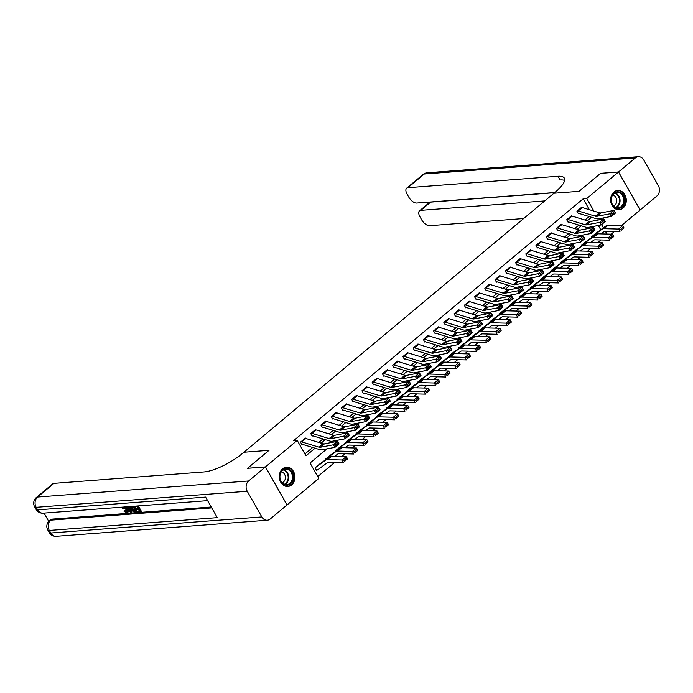 <?xml version="1.0" encoding="UTF-8"?>
<svg xmlns="http://www.w3.org/2000/svg" width="693" height="693" viewBox="0 0 693 693"><rect width="100%" height="100%" fill="white"/><g stroke="black" fill="none" stroke-linecap="round" stroke-linejoin="round"><path stroke-width="1.04" d="M282.571 468.849A9.641 7.831 -94.4 0 1 286.391 467.247A9.641 7.831 -94.4 0 1 294.473 473.787A9.641 7.831 -94.4 0 1 291.675 484.875A9.641 7.831 -94.4 0 1 287.855 486.469A9.641 7.831 -94.4 0 1 279.773 479.928A9.641 7.831 -94.4 0 1 282.571 468.849M613.903 192.056A9.641 7.831 -94.4 0 1 617.723 190.462A9.641 7.831 -94.4 0 1 625.805 197.003A9.641 7.831 -94.4 0 1 623.007 208.082A9.641 7.831 -94.4 0 1 619.187 209.684A9.641 7.831 -94.4 0 1 611.105 203.144A9.641 7.831 -94.4 0 1 613.903 192.056M600.623 173.363L579.062 191.329L600.562 173.363L618.511 171.994L640.107 210.014L621.448 225.597M614.405 231.479L611.209 234.156M317.758 476.567L334.788 462.344M341.831 456.462L345.027 453.785M352.07 447.903L355.266 445.235M362.309 439.353L365.506 436.685M372.548 430.803L375.745 428.127M382.787 422.245L385.984 419.577M393.026 413.695L396.223 411.018M403.265 405.136L406.462 402.468M413.504 396.587L416.701 393.919M423.744 388.028L426.94 385.36M433.983 379.478L437.179 376.81M444.222 370.928L447.418 368.252M454.461 362.37L457.657 359.702M464.7 353.82L467.896 351.152M474.939 345.261L478.135 342.593M485.178 336.711L488.374 334.043M495.417 328.161L498.613 325.485M505.656 319.603L508.853 316.935M515.895 311.053L519.092 308.385M526.134 302.494L529.331 299.826M536.373 293.945L539.57 291.277M546.612 285.395L549.809 282.718M556.851 276.836L560.048 274.168M567.091 268.286L570.287 265.61M577.33 259.728L580.526 257.06M587.569 251.178L590.765 248.51M597.808 242.628L601.004 239.951M326.992 448.856L310.057 463.011L318.806 478.421L287.067 504.937L265.471 466.917L297.21 440.401L305.968 455.812L315.081 448.198M603.153 233.948L602.477 232.753M600.77 229.747L598.345 225.485M596.491 232.857L591.536 236.876L591.805 237.37M586.252 241.415L581.297 245.435L581.574 245.92M576.013 249.965L571.058 253.984L571.335 254.47M565.783 258.515L560.819 262.543L561.096 263.028M555.543 267.074L550.58 271.093L550.857 271.578M545.304 275.623L540.341 279.643L540.618 280.137M535.065 284.182L530.102 288.201L530.379 288.686M524.826 292.732L519.863 296.751L520.14 297.236M514.587 301.282L509.624 305.31L509.901 305.795M504.348 309.84L499.384 313.86L499.662 314.345M494.109 318.39L489.145 322.418L489.423 322.903M483.87 326.949L478.906 330.968L479.184 331.453M473.631 335.499L468.667 339.518L468.944 340.003M463.392 344.049L458.428 348.077L458.705 348.562M453.153 352.607L448.189 356.626L448.466 357.112M442.914 361.157L437.95 365.185L438.227 365.67M432.675 369.716L427.711 373.735L427.988 374.22M422.435 378.265L417.472 382.285L417.749 382.77M412.196 386.815L407.233 390.843L407.51 391.328M401.957 395.374L396.994 399.393L397.271 399.878M391.718 403.924L386.755 407.952L387.032 408.437M381.479 412.482L376.516 416.502L376.793 416.987M371.24 421.032L366.276 425.052L366.554 425.537M361.001 429.582L356.037 433.61L356.315 434.095M350.762 438.141L345.798 442.16L346.076 442.645M340.523 446.69L335.559 450.719L335.836 451.204M330.284 455.249L325.32 459.268L325.597 459.754M320.045 463.799L315.081 467.818L316.545 470.391L316.952 470.045A4.323 2.183 -129.9 0 0 317.628 469.819L327.633 462.526A6.176 3.11 50.1 0 1 328.854 462.188L343.503 462.569L342.169 459.996L327.529 459.615A9.269 4.669 -129.9 0 0 325.693 460.126L315.687 467.411A1.239 0.624 50.1 0 1 315.497 467.48L319.586 464.059A1.239 0.624 50.1 0 0 319.785 463.989L329.79 456.704A9.269 4.669 -129.9 0 1 331.626 456.193L346.266 456.574L347.037 457.882L344.17 460.282L344.698 461.304L347.565 458.913L347.037 457.882M589.379 209.702L583.177 198.787L293.624 440.679L297.21 440.401M304.92 453.967L312.69 447.47M318.745 442.42L322.929 438.92M328.984 433.861L333.168 430.362M339.224 425.311L343.407 421.812M349.463 416.753L353.647 413.262M359.702 408.203L363.886 404.703M369.941 399.653L374.125 396.153M380.18 391.095L384.364 387.595M390.419 382.545L394.603 379.045M400.658 373.986L404.842 370.495M410.897 365.436L415.081 361.937M421.136 356.886L425.32 353.387M431.367 348.328L435.559 344.828M441.606 339.778L445.798 336.278M451.845 331.219L456.037 327.728M462.084 322.669L466.276 319.17M472.323 314.12L476.515 310.62M482.562 305.561L486.755 302.061M492.801 297.011L496.994 293.511M503.04 288.453L507.233 284.962M513.279 279.903L517.472 276.403M523.518 271.353L527.711 267.853M533.757 262.794L537.95 259.295M543.996 254.244L548.189 250.745M554.235 245.686L558.428 242.195M564.474 237.136L568.667 233.636M574.714 228.586L578.906 225.086M584.953 220.028L589.145 216.528M582.077 207.484L581.851 207.086L576.94 211.192L578.404 213.765L578.811 213.418L578.231 213.461M571.838 216.034L571.612 215.644L566.701 219.75L568.165 222.314L568.572 221.977L567.991 222.02M561.599 224.593L561.382 224.194L556.462 228.3L557.926 230.873L558.333 230.526L557.752 230.57M551.359 233.143L551.143 232.744L546.223 236.85L547.687 239.423L548.094 239.076L547.513 239.128M541.12 241.692L540.904 241.303L535.984 245.409L537.447 247.973L537.855 247.635L537.274 247.678M530.881 250.251L530.665 249.852L525.744 253.959L527.208 256.531L527.616 256.185L527.035 256.228M520.651 258.801L520.426 258.411L515.505 262.517L516.969 265.081L517.376 264.743L516.796 264.787M510.412 267.359L510.187 266.961L505.266 271.067L506.73 273.64L507.137 273.293L506.557 273.337M500.173 275.909L499.948 275.511L495.027 279.617L496.491 282.19L496.898 281.843L496.318 281.895M489.934 284.459L489.708 284.069L484.788 288.175L486.252 290.739L486.659 290.402L486.079 290.445M479.695 293.018L479.469 292.619L474.549 296.725L476.013 299.298L476.42 298.952L475.84 298.995M469.456 301.568L469.23 301.178L464.31 305.284L465.774 307.848L466.181 307.51L465.601 307.553M459.216 310.126L458.991 309.728L454.071 313.834L455.535 316.406L455.942 316.06L455.362 316.103M448.977 318.676L448.752 318.278L443.832 322.384L445.296 324.956L445.703 324.61L445.123 324.662M438.738 327.226L438.513 326.836L433.593 330.942L435.057 333.506L435.464 333.168L434.883 333.212M428.499 335.784L428.274 335.386L423.354 339.492L424.818 342.065L425.225 341.718L424.644 341.762M418.26 344.334L418.035 343.945L413.115 348.051L414.579 350.615L414.986 350.277L414.405 350.32M408.021 352.893L407.796 352.494L402.884 356.6L404.34 359.173L404.747 358.827L404.166 358.87M397.782 361.443L397.557 361.053L392.645 365.15L394.1 367.723L394.508 367.385L393.927 367.429M387.543 370.001L387.318 369.603L382.406 373.709L383.861 376.273L384.269 375.935L383.688 375.978M377.304 378.551L377.079 378.153L372.167 382.259L373.622 384.832L374.029 384.485L373.449 384.528M367.065 387.101L366.84 386.711L361.928 390.817L363.383 393.381L363.79 393.044L363.219 393.087M356.826 395.66L356.6 395.261L351.689 399.367L353.144 401.94L353.551 401.594L352.98 401.637M346.587 404.21L346.361 403.82L341.45 407.926L342.905 410.49L343.312 410.152L342.74 410.195M336.348 412.768L336.122 412.37L331.211 416.476L332.666 419.04L333.073 418.702L332.501 418.745M326.108 421.318L325.883 420.92L320.972 425.026L322.427 427.598L322.834 427.252L322.262 427.295M315.869 429.868L315.644 429.478L310.733 433.584L312.188 436.148L312.595 435.81L312.023 435.854M305.63 438.426L305.405 438.028L300.493 442.134L301.949 444.707L302.356 444.36L301.784 444.404M265.471 466.917L247.522 468.286L269.031 450.32L243.901 452.234L555.414 192.004A30.89 9.035 -29.6 0 0 564.327 178.11A30.89 9.035 -29.6 0 0 557.943 176.265L407.917 187.69A7.415 3.734 -129.9 0 0 406.661 188.167A7.415 3.734 -129.9 0 0 407.112 194.179L408.835 197.21A7.415 3.734 -129.9 0 0 416.64 203.049L554.781 192.533M583.177 198.787L586.772 198.51L618.511 171.994M579.062 191.329L553.932 193.234L579.062 191.329M593.91 211.088L586.772 198.51M321.136 443.148L325.32 439.648M331.375 434.589L335.559 431.098M341.606 426.039L345.798 422.539M351.845 417.489L356.037 413.99M362.084 408.931L366.276 405.431M372.323 400.381L376.516 396.881M382.562 391.822L386.755 388.331M392.801 383.272L396.994 379.773M403.04 374.722L407.233 371.223M413.279 366.164L417.472 362.664M423.518 357.614L427.711 354.114M433.757 349.055L437.95 345.564M443.996 340.506L448.189 337.006M454.236 331.956L458.428 328.456M464.475 323.397L468.667 319.897M474.714 314.847L478.906 311.348M484.953 306.289L489.145 302.798M495.192 297.739L499.384 294.239M505.431 289.189L509.624 285.689M515.67 280.63L519.863 277.131M525.909 272.08L530.093 268.581M536.148 263.522L540.332 260.031M546.387 254.972L550.571 251.472M556.626 246.422L560.81 242.922M566.865 237.864L571.049 234.364M577.104 229.314L581.288 225.814M587.343 220.755L591.527 217.264M593.208 226.464L591.493 227.902M582.969 235.022L581.254 236.452M572.73 243.572L571.015 245.001M562.491 252.131L560.776 253.56M552.252 260.681L550.537 262.11M542.013 269.231L540.297 270.668M531.774 277.789L530.058 279.218M521.534 286.339L519.819 287.777M511.295 294.897L509.58 296.327M501.056 303.447L499.341 304.877M490.817 311.997L489.102 313.435M480.578 320.556L478.863 321.985M470.339 329.106L468.624 330.544M460.1 337.664L458.385 339.094M449.861 346.214L448.146 347.643M439.622 354.764L437.907 356.202M429.383 363.323L427.668 364.752M419.144 371.872L417.429 373.31M408.905 380.431L407.189 381.86M398.666 388.981L396.95 390.41M388.426 397.539L386.711 398.969M378.187 406.089L376.472 407.519M367.948 414.639L366.233 416.077M357.709 423.198L355.994 424.627M347.47 431.748L345.755 433.177M337.231 440.306L335.516 441.736M606.955 234.043L605.361 231.245M603.412 227.815L601.593 224.61M582.319 207.545L578.222 210.967A4.323 2.183 50.1 0 0 577.347 210.854L581.444 207.432A4.323 2.183 50.1 0 1 582.319 207.545L599.428 212.768A6.176 3.11 -129.9 0 0 600.926 212.898L613.937 210.412L609.84 213.834L611.806 213.92L612.447 214.943L615.306 212.552L614.674 211.53L611.806 213.92M615.306 212.552L615.523 212.968L611.425 216.389L598.414 218.875A9.269 4.669 50.1 0 1 596.171 218.676L579.062 213.453A1.239 0.624 -129.9 0 0 578.811 213.418M612.447 214.943L611.425 216.389L609.84 213.834L596.829 216.32A6.176 3.11 -129.9 0 1 595.339 216.19L578.222 210.967M614.674 211.53L613.937 210.412M600.918 233.887L604.079 231.583A6.176 3.11 50.1 0 1 605.31 231.245L619.949 231.627L618.624 229.054L603.984 228.673A9.269 4.669 -129.9 0 0 602.139 229.184L592.134 236.469A1.239 0.624 50.1 0 1 591.943 236.538L596.041 233.117A1.239 0.624 50.1 0 0 596.231 233.047L606.236 225.762A9.269 4.669 -129.9 0 1 608.082 225.251L622.721 225.632L623.483 226.94L620.616 229.34L621.153 230.362L624.021 227.971L623.483 226.94M624.021 227.971L621.153 230.362M620.616 229.34L618.624 229.054L622.721 225.632M572.08 216.095L567.983 219.516A4.323 2.183 50.1 0 0 567.108 219.404L571.205 215.982A4.323 2.183 50.1 0 1 572.08 216.095L589.189 221.327A6.176 3.11 -129.9 0 0 590.687 221.457L603.698 218.971L599.601 222.392L601.567 222.479L602.208 223.492L605.067 221.102L604.435 220.079L601.567 222.479M605.067 221.102L605.284 221.517L601.186 224.939L588.175 227.425A9.269 4.669 50.1 0 1 585.931 227.235L568.823 222.003A1.239 0.624 -129.9 0 0 568.572 221.977M602.208 223.492L601.186 224.939L599.601 222.392L586.59 224.879A6.176 3.11 -129.9 0 1 585.1 224.74L567.983 219.516M604.435 220.079L603.698 218.971M561.841 224.653L557.744 228.075A4.323 2.183 50.1 0 0 556.869 227.954L560.966 224.541A4.323 2.183 50.1 0 1 561.841 224.653L578.95 229.877A6.176 3.11 -129.9 0 0 580.448 230.007L593.459 227.521L589.362 230.942L591.328 231.029L591.969 232.051L594.837 229.652L594.196 228.638L591.328 231.029M594.837 229.652L595.044 230.076L590.947 233.498L577.936 235.984A9.269 4.669 50.1 0 1 575.692 235.785L558.584 230.561A1.239 0.624 -129.9 0 0 558.333 230.526M591.969 232.051L590.947 233.498L589.362 230.942L576.351 233.428A6.176 3.11 -129.9 0 1 574.861 233.298L557.744 228.075M594.196 228.638L593.459 227.521M551.602 233.203L547.505 236.625A4.323 2.183 50.1 0 0 546.63 236.512L550.727 233.091A4.323 2.183 50.1 0 1 551.602 233.203L568.719 238.427A6.176 3.11 -129.9 0 0 570.209 238.557L583.22 236.079L579.123 239.501L581.089 239.579L581.73 240.601L584.597 238.21L583.956 237.188L581.089 239.579M584.597 238.21L584.805 238.626L580.708 242.048L567.697 244.534A9.269 4.669 50.1 0 1 565.453 244.334L548.345 239.111A1.239 0.624 -129.9 0 0 548.094 239.076M581.73 240.601L580.708 242.048L579.123 239.501L566.112 241.978A6.176 3.11 -129.9 0 1 564.622 241.848L547.505 236.625M583.956 237.188L583.22 236.079M590.679 242.437L593.84 240.142A6.176 3.11 50.1 0 1 595.07 239.804L609.71 240.176L608.385 237.604L593.745 237.231A9.269 4.669 -129.9 0 0 591.9 237.734L581.895 245.027A1.239 0.624 50.1 0 1 581.704 245.088L585.802 241.666A1.239 0.624 50.1 0 0 585.992 241.606L595.997 234.312A9.269 4.669 -129.9 0 1 597.842 233.81L612.482 234.182L613.244 235.499L610.377 237.89L610.914 238.92L613.781 236.521L613.244 235.499M613.781 236.521L610.914 238.92M610.377 237.89L608.385 237.604L612.482 234.182M580.439 250.996L583.601 248.692A6.176 3.11 50.1 0 1 584.831 248.354L599.471 248.735L598.146 246.162L583.506 245.781A9.269 4.669 -129.9 0 0 581.661 246.292L571.656 253.577A1.239 0.624 50.1 0 1 571.465 253.647L575.562 250.225A1.239 0.624 50.1 0 0 575.753 250.156L585.758 242.871A9.269 4.669 -129.9 0 1 587.603 242.359L602.243 242.741L603.005 244.049L600.147 246.448L600.675 247.47L603.542 245.079L603.005 244.049M603.542 245.079L600.675 247.47M600.147 246.448L598.146 246.162L602.243 242.741M570.2 259.546L573.362 257.242A6.176 3.11 50.1 0 1 574.592 256.904L589.232 257.285L587.907 254.712L573.267 254.331A9.269 4.669 -129.9 0 0 571.422 254.842L561.417 262.136A1.239 0.624 50.1 0 1 561.226 262.197L565.323 258.775A1.239 0.624 50.1 0 0 565.514 258.714L575.519 251.42A9.269 4.669 -129.9 0 1 577.364 250.918L592.004 251.29L592.766 252.599L589.908 254.998L590.436 256.029L593.303 253.629L592.766 252.599M593.303 253.629L590.436 256.029M589.908 254.998L587.907 254.712L592.004 251.29M541.363 241.762L537.266 245.183A4.323 2.183 50.1 0 0 536.391 245.062L540.488 241.64A4.323 2.183 50.1 0 1 541.363 241.762L558.48 246.985A6.176 3.11 -129.9 0 0 559.97 247.115L572.981 244.629L568.884 248.051L570.85 248.137L571.491 249.159L574.358 246.76L573.717 245.738L570.85 248.137M574.358 246.76L574.566 247.184L570.469 250.606L557.458 253.084A9.269 4.669 50.1 0 1 555.223 252.893L538.106 247.67A1.239 0.624 -129.9 0 0 537.855 247.635M571.491 249.159L570.469 250.606L568.884 248.051L555.873 250.537A6.176 3.11 -129.9 0 1 554.383 250.407L537.266 245.183M573.717 245.738L572.981 244.629M559.961 268.104L563.123 265.8A6.176 3.11 50.1 0 1 564.353 265.462L578.993 265.835L577.667 263.271L563.028 262.89A9.269 4.669 -129.9 0 0 561.183 263.392L551.178 270.686A1.239 0.624 50.1 0 1 550.987 270.755L555.084 267.333A1.239 0.624 50.1 0 0 555.275 267.264L565.28 259.97A9.269 4.669 -129.9 0 1 567.125 259.468L581.765 259.849L582.527 261.157L579.669 263.548L580.197 264.579L583.064 262.188L582.527 261.157M583.064 262.188L580.197 264.579M579.669 263.548L577.667 263.271L581.765 259.849M617.229 191.796A8.342 6.783 -94.4 0 1 624.636 199.584A8.342 6.783 -94.4 0 1 618.528 208.428A8.342 6.783 -94.4 0 1 611.122 200.649A8.342 6.783 -94.4 0 1 617.229 191.796M618.121 207.839A7.727 6.28 85.6 0 0 623.778 199.662A7.727 6.28 85.6 0 0 616.935 192.446A7.727 6.28 85.6 0 0 616.917 192.446A7.727 6.28 85.6 0 0 611.261 200.623A7.727 6.28 85.6 0 0 618.104 207.839A7.727 6.28 85.6 0 0 618.121 207.839M613.47 205.882A5.501 4.47 85.6 0 0 616.735 200.199A5.501 4.47 85.6 0 0 612.647 195.079M618.217 209.684A9.581 7.788 85.6 0 0 618.606 209.667A9.581 7.788 85.6 0 0 618.624 209.667A9.581 7.788 85.6 0 0 625.64 199.515A9.581 7.788 85.6 0 0 617.151 190.566A9.581 7.788 85.6 0 0 617.134 190.566A9.581 7.788 85.6 0 0 616.761 190.61M292.723 480.604A8.342 6.783 -94.4 0 1 283.732 484.372A8.342 6.783 -94.4 0 1 280.37 473.206A8.342 6.783 -94.4 0 1 289.371 469.438A8.342 6.783 -94.4 0 1 292.723 480.604M280.474 473.51A7.727 6.28 85.6 0 0 286.781 484.632A7.727 6.28 85.6 0 0 291.909 480.353A7.727 6.28 85.6 0 0 285.603 469.23A7.727 6.28 85.6 0 0 280.474 473.51M282.138 482.666A5.501 4.47 85.6 0 0 285.022 479.764A5.501 4.47 85.6 0 0 281.315 471.872M286.885 486.469A9.581 7.788 85.6 0 0 287.274 486.451A9.581 7.788 85.6 0 0 293.641 481.15A9.581 7.788 85.6 0 0 285.819 467.351A9.581 7.788 85.6 0 0 285.429 467.394M618.546 171.959L640.141 209.979L656.938 195.954A7.415 6.029 85.6 0 0 658.35 185.681L643.754 159.996A7.415 6.029 85.6 0 0 638.279 156.705A7.415 6.029 85.6 0 0 635.342 157.935L618.546 171.959L600.606 173.328M544.759 200.909L420.781 210.343A7.415 3.734 -129.9 0 0 419.534 210.819A7.415 3.734 -129.9 0 0 419.975 216.84L421.699 219.872A7.415 3.734 -129.9 0 0 429.513 225.701L523.648 218.538M419.534 210.819L429.365 202.607A7.415 3.734 50.1 0 1 430.613 202.131L420.781 210.343M554.591 192.697L430.613 202.131M564.622 180.397A30.89 9.035 -29.6 0 0 560.048 179.963L557.943 176.265M124.229 506.791L123.241 508.974L122.522 508.818L122.323 507.146M127.477 508.957L127.59 509.138C128.638 511.036 128.56 512.127 127.373 512.413M124.506 506.981L126.932 509.693C127.98 511.59 127.91 512.673 126.715 512.959L124.038 511.287L125.199 510.507L127.001 511.694M130.397 506.531L131.947 511.98L130.605 512.577L125.693 506.886M127.382 506.756L128.266 507.804L129.296 507.726M138.323 505.925L141.355 511.261L137.656 512.04L137.257 511.33L139.414 510.672M137.257 511.33L139.683 511.148L138.609 509.251L136.339 509.416L135.941 508.705L137.933 508.056M44.031 513.106L48.727 521.361M36.339 497.522A7.415 7.415 0 0 0 34.65 506.878A7.415 2.166 150.4 0 0 36.183 507.319A7.415 6.029 -94.4 0 1 37.595 497.046A7.415 3.734 -129.9 0 0 36.339 497.522L52.729 483.835A7.415 3.734 50.1 0 1 53.976 483.359L37.595 497.046L248.64 480.977A7.415 6.029 85.6 0 0 247.228 491.25L36.183 507.319L37.639 509.883L205.613 497.098L217.29 517.645L49.316 530.44A7.415 6.029 -94.4 0 1 50.728 520.166A7.415 3.734 -129.9 0 0 49.48 520.642L50.702 519.611A7.415 3.734 50.1 0 1 51.958 519.144L50.728 520.166L211.755 507.908M211.244 507.016L51.958 519.144M134.546 506.592L137.379 511.564L135.248 512.222L133.558 511.798L131.453 509.329L130.752 506.505M248.64 480.977L265.428 466.952L247.488 468.321L269.031 450.32L243.901 452.234L242.429 453.465A30.89 9.035 150.4 0 1 204.002 471.942L53.976 483.359M247.228 491.25L261.815 516.935A7.415 6.029 85.6 0 0 267.299 520.226A7.415 6.029 85.6 0 0 270.235 518.996L287.023 504.972L265.428 466.952M135.941 508.705L138.202 508.532L136.989 506.401L134.243 506.236M137.396 505.994L140.696 511.806M133.42 506.297L136.72 512.11M133.013 506.704L131.358 507.285L132.068 509.303L134.052 511.443L135.707 511.451L133.013 506.704M132.129 506.774L131.358 507.285L131.947 506.791M132.017 506.739L132.727 508.749L134.711 510.897L135.49 510.966M132.068 509.303L132.727 508.749M134.052 511.443L134.711 510.897M134.832 511.512L135.456 511.001M126.334 506.843L127.607 508.35L129.444 508.212L128.967 506.635M129.6 506.592L131.289 512.525M130.189 510.68L129.66 508.939L128.196 509.052L130.544 511.841L130.189 510.68M127.607 508.35L128.266 507.804M129.244 508.974L129.92 509.771M124.038 511.287L126.343 512.24L126.325 509.736L123.198 507.475M123.579 507.345L123.241 508.974M124.541 511.062L125.199 510.507M126.932 509.693L127.59 509.138M127.997 512.179L126.715 512.959M531.124 250.312L527.026 253.733A4.323 2.183 50.1 0 0 526.16 253.621L530.249 250.199A4.323 2.183 50.1 0 1 531.124 250.312L548.241 255.535A6.176 3.11 -129.9 0 0 549.731 255.665L562.742 253.179L558.653 256.601L560.611 256.687L561.252 257.709L564.119 255.319L563.478 254.296L560.611 256.687M564.119 255.319L564.327 255.734L560.23 259.156L547.219 261.642A9.269 4.669 50.1 0 1 544.984 261.443L527.867 256.219A1.239 0.624 -129.9 0 0 527.616 256.185M561.252 257.709L560.23 259.156L558.653 256.601L545.634 259.087A6.176 3.11 -129.9 0 1 544.144 258.957L527.026 253.733M563.478 254.296L562.742 253.179M520.885 258.861L516.787 262.283A4.323 2.183 50.1 0 0 515.921 262.171L520.01 258.749A4.323 2.183 50.1 0 1 520.885 258.861L538.002 264.094A6.176 3.11 -129.9 0 0 539.492 264.224L552.503 261.737L548.414 265.159L550.372 265.246L551.013 266.268L553.88 263.868L553.239 262.846L550.372 265.246M553.88 263.868L554.088 264.284L549.991 267.706L536.98 270.192A9.269 4.669 50.1 0 1 534.745 270.001L517.628 264.769A1.239 0.624 -129.9 0 0 517.376 264.743M551.013 266.268L549.991 267.706L548.414 265.159L535.394 267.645A6.176 3.11 -129.9 0 1 533.905 267.515L516.787 262.283M553.239 262.846L552.503 261.737M510.646 267.42L506.548 270.842A4.323 2.183 50.1 0 0 505.682 270.729L509.771 267.307A4.323 2.183 50.1 0 1 510.646 267.42L527.763 272.644A6.176 3.11 -129.9 0 0 529.253 272.773L542.264 270.287L538.175 273.709L540.133 273.796L540.774 274.818L543.641 272.418L543 271.405L540.133 273.796M543.641 272.418L543.849 272.843L539.76 276.264L526.741 278.751A9.269 4.669 50.1 0 1 524.506 278.551L507.389 273.328A1.239 0.624 -129.9 0 0 507.137 273.293M540.774 274.818L539.76 276.264L538.175 273.709L525.155 276.195A6.176 3.11 -129.9 0 1 523.665 276.065L506.548 270.842M543 271.405L542.264 270.287M500.407 275.97L496.309 279.392A4.323 2.183 50.1 0 0 495.443 279.279L499.532 275.857A4.323 2.183 50.1 0 1 500.407 275.97L517.524 281.193A6.176 3.11 -129.9 0 0 519.014 281.323L532.025 278.846L527.936 282.268L529.902 282.346L530.535 283.368L533.402 280.977L532.761 279.955L529.902 282.346M533.402 280.977L533.61 281.393L529.521 284.814L516.502 287.3A9.269 4.669 50.1 0 1 514.267 287.101L497.15 281.878A1.239 0.624 -129.9 0 0 496.898 281.843M530.535 283.368L529.521 284.814L527.936 282.268L514.916 284.745A6.176 3.11 -129.9 0 1 513.426 284.615L496.309 279.392M532.761 279.955L532.025 278.846M490.168 284.528L486.07 287.95A4.323 2.183 50.1 0 0 485.204 287.829L489.293 284.407A4.323 2.183 50.1 0 1 490.168 284.528L507.285 289.752A6.176 3.11 -129.9 0 0 508.775 289.882L521.786 287.396L517.697 290.817L519.663 290.904L520.296 291.926L523.163 289.527L522.522 288.505L519.663 290.904M523.163 289.527L523.371 289.951L519.282 293.373L506.262 295.85A9.269 4.669 50.1 0 1 504.028 295.66L486.91 290.436A1.239 0.624 -129.9 0 0 486.659 290.402M520.296 291.926L519.282 293.373L517.697 290.817L504.677 293.304A6.176 3.11 -129.9 0 1 503.187 293.174L486.07 287.95M522.522 288.505L521.786 287.396M549.731 276.654L552.884 274.35A6.176 3.11 50.1 0 1 554.114 274.012L568.754 274.393L567.428 271.821L552.789 271.439A9.269 4.669 -129.9 0 0 550.944 271.951L540.938 279.236A1.239 0.624 50.1 0 1 540.748 279.305L544.845 275.883A1.239 0.624 50.1 0 0 545.036 275.814L555.041 268.529A9.269 4.669 -129.9 0 1 556.886 268.018L571.526 268.399L572.297 269.707L569.429 272.106L569.958 273.137L572.825 270.738L572.297 269.707M572.825 270.738L569.958 273.137M569.429 272.106L567.428 271.821L571.526 268.399M539.492 285.204L542.645 282.909A6.176 3.11 50.1 0 1 543.875 282.571L558.515 282.943L557.189 280.37L542.55 279.998A9.269 4.669 -129.9 0 0 540.705 280.5L530.699 287.794A1.239 0.624 50.1 0 1 530.509 287.855L534.606 284.433A1.239 0.624 50.1 0 0 534.797 284.373L544.802 277.079A9.269 4.669 -129.9 0 1 546.647 276.576L561.287 276.949L562.058 278.265L559.19 280.656L559.719 281.687L562.586 279.288L562.058 278.265M562.586 279.288L559.719 281.687M559.19 280.656L557.189 280.37L561.287 276.949M529.253 293.763L532.406 291.458A6.176 3.11 50.1 0 1 533.636 291.121L548.276 291.502L546.95 288.929L532.311 288.548A9.269 4.669 -129.9 0 0 530.466 289.059L520.46 296.344A1.239 0.624 50.1 0 1 520.27 296.413L524.367 292.992A1.239 0.624 50.1 0 0 524.558 292.922L534.563 285.637A9.269 4.669 -129.9 0 1 536.408 285.126L551.048 285.507L551.819 286.815L548.951 289.215L549.48 290.237L552.347 287.846L551.819 286.815M552.347 287.846L549.48 290.237M548.951 289.215L546.95 288.929L551.048 285.507M519.014 302.313L522.167 300.008A6.176 3.11 50.1 0 1 523.397 299.671L538.037 300.052L536.711 297.479L522.072 297.098A9.269 4.669 -129.9 0 0 520.226 297.609L510.221 304.903A1.239 0.624 50.1 0 1 510.031 304.963L514.128 301.542A1.239 0.624 50.1 0 0 514.319 301.481L524.324 294.187A9.269 4.669 -129.9 0 1 526.169 293.685L540.809 294.057L541.58 295.374L538.712 297.765L539.241 298.796L542.108 296.396L541.58 295.374M542.108 296.396L539.241 298.796M538.712 297.765L536.711 297.479L540.809 294.057M508.775 310.871L511.928 308.567A6.176 3.11 50.1 0 1 513.158 308.229L527.797 308.61L526.472 306.037L511.832 305.656A9.269 4.669 -129.9 0 0 509.987 306.159L499.982 313.453A1.239 0.624 50.1 0 1 499.792 313.522L503.889 310.1A1.239 0.624 50.1 0 0 504.08 310.031L514.085 302.737A9.269 4.669 -129.9 0 1 515.93 302.235L530.569 302.616L531.34 303.924L528.473 306.315L529.002 307.346L531.869 304.955L531.34 303.924M531.869 304.955L529.002 307.346M528.473 306.315L526.472 306.037L530.569 302.616M479.928 293.078L475.831 296.5A4.323 2.183 50.1 0 0 474.965 296.387L479.054 292.966A4.323 2.183 50.1 0 1 479.928 293.078L497.046 298.302A6.176 3.11 -129.9 0 0 498.536 298.432L511.547 295.946L507.458 299.367L509.424 299.454L510.057 300.476L512.924 298.085L512.292 297.063L509.424 299.454M512.924 298.085L513.132 298.501L509.043 301.923L496.023 304.409A9.269 4.669 50.1 0 1 493.788 304.21L476.671 298.986A1.239 0.624 -129.9 0 0 476.42 298.952M510.057 300.476L509.043 301.923L507.458 299.367L494.438 301.853A6.176 3.11 -129.9 0 1 492.948 301.724L475.831 296.5M512.292 297.063L511.547 295.946M498.536 319.421L501.689 317.117A6.176 3.11 50.1 0 1 502.919 316.779L517.558 317.16L516.233 314.587L501.593 314.206A9.269 4.669 -129.9 0 0 499.757 314.717L489.743 322.002A1.239 0.624 50.1 0 1 489.553 322.072L493.65 318.65A1.239 0.624 50.1 0 0 493.84 318.581L503.846 311.296A9.269 4.669 -129.9 0 1 505.691 310.785L520.33 311.166L521.101 312.474L518.234 314.873L518.762 315.904L521.63 313.505L521.101 312.474M521.63 313.505L518.762 315.904M518.234 314.873L516.233 314.587L520.33 311.166M469.689 301.628L465.592 305.05A4.323 2.183 50.1 0 0 464.726 304.937L468.815 301.516A4.323 2.183 50.1 0 1 469.689 301.628L486.807 306.86A6.176 3.11 -129.9 0 0 488.296 306.99L501.308 304.504L497.219 307.926L499.185 308.013L499.818 309.035L502.685 306.635L502.053 305.613L499.185 308.013M502.685 306.635L502.893 307.06L498.804 310.473L485.784 312.959A9.269 4.669 50.1 0 1 483.549 312.768L466.432 307.536A1.239 0.624 -129.9 0 0 466.181 307.51M499.818 309.035L498.804 310.473L497.219 307.926L484.199 310.412A6.176 3.11 -129.9 0 1 482.709 310.282L465.592 305.05M502.053 305.613L501.308 304.504M488.296 327.971L491.45 325.675A6.176 3.11 50.1 0 1 492.68 325.338L507.319 325.71L505.994 323.137L491.354 322.765A9.269 4.669 -129.9 0 0 489.518 323.267L479.504 330.561A1.239 0.624 50.1 0 1 479.313 330.622L483.411 327.2A1.239 0.624 50.1 0 0 483.601 327.139L493.607 319.845A9.269 4.669 -129.9 0 1 495.452 319.343L510.091 319.716L510.862 321.032L507.995 323.423L508.523 324.454L511.391 322.054L510.862 321.032M511.391 322.054L508.523 324.454M507.995 323.423L505.994 323.137L510.091 319.716M459.45 310.187L455.353 313.608A4.323 2.183 50.1 0 0 454.487 313.496L458.575 310.074A4.323 2.183 50.1 0 1 459.45 310.187L476.567 315.41A6.176 3.11 -129.9 0 0 478.057 315.54L491.068 313.054L486.98 316.476L488.946 316.562L489.579 317.585L492.446 315.185L491.813 314.172L488.946 316.562M492.446 315.185L492.654 315.61L488.565 319.031L475.545 321.517A9.269 4.669 50.1 0 1 473.31 321.318L456.193 316.095A1.239 0.624 -129.9 0 0 455.942 316.06M489.579 317.585L488.565 319.031L486.98 316.476L473.96 318.962A6.176 3.11 -129.9 0 1 472.47 318.832L455.353 313.608M491.813 314.172L491.068 313.054M478.057 336.529L481.211 334.225A6.176 3.11 50.1 0 1 482.441 333.887L497.08 334.269L495.755 331.696L481.115 331.315A9.269 4.669 -129.9 0 0 479.279 331.826L469.265 339.111A1.239 0.624 50.1 0 1 469.074 339.18L473.172 335.759A1.239 0.624 50.1 0 0 473.362 335.689L483.368 328.404A9.269 4.669 -129.9 0 1 485.213 327.893L499.852 328.274L500.623 329.582L497.756 331.982L498.284 333.004L501.152 330.613L500.623 329.582M501.152 330.613L498.284 333.004M497.756 331.982L495.755 331.696L499.852 328.274M449.211 318.737L445.114 322.158A4.323 2.183 50.1 0 0 444.248 322.046L448.336 318.624A4.323 2.183 50.1 0 1 449.211 318.737L466.328 323.96A6.176 3.11 -129.9 0 0 467.818 324.09L480.829 321.613L476.741 325.034L478.707 325.121L479.339 326.134L482.207 323.744L481.574 322.721L478.707 325.121M482.207 323.744L482.415 324.159L478.326 327.581L465.306 330.067A9.269 4.669 50.1 0 1 463.071 329.868L445.954 324.645A1.239 0.624 -129.9 0 0 445.703 324.61M479.339 326.134L478.326 327.581L476.741 325.034L463.721 327.512A6.176 3.11 -129.9 0 1 462.231 327.382L445.114 322.158M481.574 322.721L480.829 321.613M467.818 345.079L470.971 342.775A6.176 3.11 50.1 0 1 472.202 342.437L486.841 342.818L485.516 340.246L470.876 339.873A9.269 4.669 -129.9 0 0 469.04 340.376L459.026 347.669A1.239 0.624 50.1 0 1 458.835 347.73L462.933 344.308A1.239 0.624 50.1 0 0 463.123 344.248L473.128 336.954A9.269 4.669 -129.9 0 1 474.974 336.451L489.613 336.824L490.384 338.141L487.517 340.532L488.045 341.562L490.913 339.163L490.384 338.141M490.913 339.163L488.045 341.562M487.517 340.532L485.516 340.246L489.613 336.824M438.972 327.295L434.875 330.717A4.323 2.183 50.1 0 0 434.009 330.596L438.106 327.174A4.323 2.183 50.1 0 1 438.972 327.295L456.089 332.519A6.176 3.11 -129.9 0 0 457.579 332.649L470.599 330.163L466.502 333.584L468.468 333.671L469.1 334.693L471.968 332.293L471.335 331.271L468.468 333.671M471.968 332.293L472.176 332.718L468.087 336.14L455.067 338.617A9.269 4.669 50.1 0 1 452.832 338.427L435.715 333.203A1.239 0.624 -129.9 0 0 435.464 333.168M469.1 334.693L468.087 336.14L466.502 333.584L453.482 336.07A6.176 3.11 -129.9 0 1 451.992 335.94L434.875 330.717M471.335 331.271L470.599 330.163M457.579 353.638L460.741 351.334A6.176 3.11 50.1 0 1 461.962 350.996L476.602 351.377L475.277 348.804L460.637 348.423A9.269 4.669 -129.9 0 0 458.801 348.925L448.787 356.219A1.239 0.624 50.1 0 1 448.596 356.289L452.694 352.867A1.239 0.624 50.1 0 0 452.884 352.798L462.889 345.504A9.269 4.669 -129.9 0 1 464.734 345.001L479.374 345.383L480.145 346.691L477.278 349.081L477.806 350.112L480.673 347.721L480.145 346.691M480.673 347.721L477.806 350.112M477.278 349.081L475.277 348.804L479.374 345.383M428.733 335.845L424.636 339.267A4.323 2.183 50.1 0 0 423.769 339.154L427.867 335.733A4.323 2.183 50.1 0 1 428.733 335.845L445.85 341.069A6.176 3.11 -129.9 0 0 447.34 341.199L460.36 338.721L456.263 342.134L458.229 342.221L458.861 343.243L461.729 340.852L461.096 339.83L458.229 342.221M461.729 340.852L461.936 341.268L457.848 344.69L444.828 347.176A9.269 4.669 50.1 0 1 442.593 346.976L425.476 341.753A1.239 0.624 -129.9 0 0 425.225 341.718M458.861 343.243L457.848 344.69L456.263 342.134L443.243 344.62A6.176 3.11 -129.9 0 1 441.753 344.49L424.636 339.267M461.096 339.83L460.36 338.721M447.34 362.188L450.502 359.884A6.176 3.11 50.1 0 1 451.723 359.546L466.363 359.927L465.038 357.354L450.398 356.973A9.269 4.669 -129.9 0 0 448.562 357.484L438.548 364.769A1.239 0.624 50.1 0 1 438.357 364.839L442.455 361.417A1.239 0.624 50.1 0 0 442.645 361.348L452.65 354.062A9.269 4.669 -129.9 0 1 454.495 353.551L469.135 353.932L469.906 355.24L467.039 357.64L467.567 358.671L470.434 356.271L469.906 355.24M470.434 356.271L467.567 358.671M467.039 357.64L465.038 357.354L469.135 353.932M418.494 344.395L414.397 347.817A4.323 2.183 50.1 0 0 413.53 347.704L417.628 344.282A4.323 2.183 50.1 0 1 418.494 344.395L435.611 349.627A6.176 3.11 -129.9 0 0 437.101 349.757L450.121 347.271L446.023 350.693L447.99 350.779L448.622 351.801L451.49 349.402L450.857 348.38L447.99 350.779M451.49 349.402L451.706 349.826L447.609 353.248L434.589 355.726A9.269 4.669 50.1 0 1 432.354 355.535L415.237 350.303A1.239 0.624 -129.9 0 0 414.986 350.277M448.622 351.801L447.609 353.248L446.023 350.693L433.004 353.179A6.176 3.11 -129.9 0 1 431.514 353.049L414.397 347.817M450.857 348.38L450.121 347.271M408.255 352.954L404.158 356.375A4.323 2.183 50.1 0 0 403.291 356.263L407.389 352.841A4.323 2.183 50.1 0 1 408.255 352.954L425.372 358.177A6.176 3.11 -129.9 0 0 426.862 358.307L439.882 355.821L435.784 359.243L437.751 359.329L438.383 360.351L441.25 357.96L440.618 356.938L437.751 359.329M441.25 357.96L441.467 358.376L437.37 361.798L424.35 364.284A9.269 4.669 50.1 0 1 422.115 364.085L404.998 358.861A1.239 0.624 -129.9 0 0 404.747 358.827M438.383 360.351L437.37 361.798L435.784 359.243L422.765 361.729A6.176 3.11 -129.9 0 1 421.275 361.599L404.158 356.375M440.618 356.938L439.882 355.821M398.016 361.503L393.919 364.925A4.323 2.183 50.1 0 0 393.052 364.813L397.15 361.391A4.323 2.183 50.1 0 1 398.016 361.503L415.133 366.727A6.176 3.11 -129.9 0 0 416.623 366.866L429.643 364.379L425.545 367.801L427.512 367.888L428.144 368.901L431.011 366.51L430.379 365.488L427.512 367.888M431.011 366.51L431.228 366.926L427.131 370.348L414.111 372.834A9.269 4.669 50.1 0 1 411.876 372.635L394.759 367.411A1.239 0.624 -129.9 0 0 394.508 367.385M428.144 368.901L427.131 370.348L425.545 367.801L412.526 370.279A6.176 3.11 -129.9 0 1 411.036 370.149L393.919 364.925M430.379 365.488L429.643 364.379M387.777 370.062L383.679 373.484A4.323 2.183 50.1 0 0 382.813 373.362L386.911 369.941A4.323 2.183 50.1 0 1 387.777 370.062L404.894 375.285A6.176 3.11 -129.9 0 0 406.384 375.415L419.404 372.929L415.306 376.351L417.273 376.438L417.905 377.46L420.772 375.06L420.14 374.038L417.273 376.438M420.772 375.06L420.989 375.485L416.891 378.906L403.872 381.393A9.269 4.669 50.1 0 1 401.637 381.193L384.52 375.97A1.239 0.624 -129.9 0 0 384.269 375.935M417.905 377.46L416.891 378.906L415.306 376.351L402.286 378.837A6.176 3.11 -129.9 0 1 400.797 378.707L383.679 373.484M420.14 374.038L419.404 372.929M377.538 378.612L373.44 382.034A4.323 2.183 50.1 0 0 372.574 381.921L376.671 378.499A4.323 2.183 50.1 0 1 377.538 378.612L394.655 383.835A6.176 3.11 -129.9 0 0 396.145 383.965L409.165 381.488L405.067 384.91L407.034 384.987L407.666 386.01L410.533 383.619L409.901 382.597L407.034 384.987M410.533 383.619L410.75 384.035L406.652 387.456L393.633 389.942A9.269 4.669 50.1 0 1 391.398 389.743L374.281 384.52A1.239 0.624 -129.9 0 0 374.029 384.485M407.666 386.01L406.652 387.456L405.067 384.91L392.056 387.387A6.176 3.11 -129.9 0 1 390.557 387.257L373.44 382.034M409.901 382.597L409.165 381.488M367.299 387.162L363.201 390.583A4.323 2.183 50.1 0 0 362.335 390.471L366.432 387.049A4.323 2.183 50.1 0 1 367.299 387.162L384.416 392.394A6.176 3.11 -129.9 0 0 385.906 392.524L398.925 390.038L394.828 393.459L396.794 393.546L397.427 394.568L400.294 392.169L399.662 391.147L396.794 393.546M400.294 392.169L400.511 392.593L396.413 396.015L383.394 398.492A9.269 4.669 50.1 0 1 381.159 398.302L364.042 393.078A1.239 0.624 -129.9 0 0 363.79 393.044M397.427 394.568L396.413 396.015L394.828 393.459L381.817 395.946A6.176 3.11 -129.9 0 1 380.318 395.816L363.201 390.583M399.662 391.147L398.925 390.038M357.06 395.72L352.962 399.142A4.323 2.183 50.1 0 0 352.096 399.029L356.193 395.608A4.323 2.183 50.1 0 1 357.06 395.72L374.177 400.944A6.176 3.11 -129.9 0 0 375.667 401.074L388.686 398.588L384.589 402.009L386.555 402.096L387.188 403.118L390.055 400.727L389.423 399.705L386.555 402.096M390.055 400.727L390.272 401.143L386.174 404.565L373.163 407.051A9.269 4.669 50.1 0 1 370.92 406.852L353.802 401.628A1.239 0.624 -129.9 0 0 353.551 401.594M387.188 403.118L386.174 404.565L384.589 402.009L371.578 404.495A6.176 3.11 -129.9 0 1 370.079 404.365L352.962 399.142M389.423 399.705L388.686 398.588M346.821 404.27L342.723 407.692A4.323 2.183 50.1 0 0 341.857 407.579L345.954 404.158A4.323 2.183 50.1 0 1 346.821 404.27L363.938 409.494A6.176 3.11 -129.9 0 0 365.428 409.632L378.447 407.146L374.35 410.568L376.316 410.654L376.949 411.668L379.816 409.277L379.184 408.255L376.316 410.654M379.816 409.277L380.033 409.693L375.935 413.115L362.924 415.601A9.269 4.669 50.1 0 1 360.681 415.402L343.563 410.178A1.239 0.624 -129.9 0 0 343.312 410.152M376.949 411.668L375.935 413.115L374.35 410.568L361.339 413.054A6.176 3.11 -129.9 0 1 359.84 412.915L342.723 407.692M379.184 408.255L378.447 407.146M336.581 412.829L332.484 416.25A4.323 2.183 50.1 0 0 331.618 416.129L335.715 412.707A4.323 2.183 50.1 0 1 336.581 412.829L353.699 418.052A6.176 3.11 -129.9 0 0 355.188 418.182L368.208 415.696L364.111 419.118L366.077 419.204L366.71 420.227L369.577 417.827L368.945 416.814L366.077 419.204M369.577 417.827L369.793 418.251L365.696 421.673L352.685 424.159A9.269 4.669 50.1 0 1 350.441 423.96L333.324 418.737A1.239 0.624 -129.9 0 0 333.073 418.702M366.71 420.227L365.696 421.673L364.111 419.118L351.1 421.604A6.176 3.11 -129.9 0 1 349.601 421.474L332.484 416.25M368.945 416.814L368.208 415.696M326.342 421.379L322.245 424.8A4.323 2.183 50.1 0 0 321.379 424.688L325.476 421.266A4.323 2.183 50.1 0 1 326.342 421.379L343.459 426.602A6.176 3.11 -129.9 0 0 344.949 426.732L357.969 424.255L353.872 427.676L355.838 427.754L356.471 428.776L359.338 426.386L358.705 425.363L355.838 427.754M359.338 426.386L359.554 426.801L355.457 430.223L342.446 432.709A9.269 4.669 50.1 0 1 340.202 432.51L323.085 427.286A1.239 0.624 -129.9 0 0 322.834 427.252M356.471 428.776L355.457 430.223L353.872 427.676L340.861 430.154A6.176 3.11 -129.9 0 1 339.362 430.024L322.245 424.8M358.705 425.363L357.969 424.255M316.103 429.937L312.006 433.35A4.323 2.183 50.1 0 0 311.14 433.238L315.237 429.816A4.323 2.183 50.1 0 1 316.103 429.937L333.22 435.161A6.176 3.11 -129.9 0 0 334.71 435.291L347.73 432.804L343.633 436.226L345.599 436.313L346.231 437.335L349.099 434.935L348.466 433.913L345.599 436.313M349.099 434.935L349.315 435.36L345.218 438.782L332.207 441.259A9.269 4.669 50.1 0 1 329.963 441.069L312.846 435.845A1.239 0.624 -129.9 0 0 312.595 435.81M346.231 437.335L345.218 438.782L343.633 436.226L330.622 438.712A6.176 3.11 -129.9 0 1 329.123 438.582L312.006 433.35M348.466 433.913L347.73 432.804M305.864 438.487L301.767 441.909A4.323 2.183 50.1 0 0 300.901 441.796L304.998 438.374A4.323 2.183 50.1 0 1 305.864 438.487L322.981 443.711A6.176 3.11 -129.9 0 0 324.471 443.841L337.491 441.354L333.394 444.776L335.36 444.863L335.992 445.885L338.86 443.494L338.227 442.472L335.36 444.863M338.86 443.494L339.076 443.91L334.979 447.331L321.968 449.818A9.269 4.669 50.1 0 1 319.724 449.618L302.607 444.395A1.239 0.624 -129.9 0 0 302.356 444.36M335.992 445.885L334.979 447.331L333.394 444.776L320.383 447.262A6.176 3.11 -129.9 0 1 318.884 447.132L301.767 441.909M338.227 442.472L337.491 441.354M437.101 370.738L440.263 368.442A6.176 3.11 50.1 0 1 441.484 368.104L456.124 368.477L454.799 365.904L440.159 365.532A9.269 4.669 -129.9 0 0 438.322 366.034L428.309 373.328A1.239 0.624 50.1 0 1 428.118 373.388L432.215 369.975A1.239 0.624 50.1 0 0 432.406 369.906L442.411 362.612A9.269 4.669 -129.9 0 1 444.256 362.11L458.896 362.491L459.667 363.799L456.8 366.19L457.328 367.221L460.195 364.83L459.667 363.799M460.195 364.83L457.328 367.221M456.8 366.19L454.799 365.904L458.896 362.491M426.862 379.296L430.024 376.992A6.176 3.11 50.1 0 1 431.245 376.654L445.885 377.035L444.56 374.463L429.92 374.081A9.269 4.669 -129.9 0 0 428.083 374.592L418.07 381.878A1.239 0.624 50.1 0 1 417.879 381.947L421.976 378.525A1.239 0.624 50.1 0 0 422.167 378.456L432.172 371.171A9.269 4.669 -129.9 0 1 434.017 370.66L448.657 371.041L449.428 372.349L446.561 374.748L447.089 375.771L449.956 373.38L449.428 372.349M449.956 373.38L447.089 375.771M446.561 374.748L444.56 374.463L448.657 371.041M416.623 387.846L419.785 385.542A6.176 3.11 50.1 0 1 421.006 385.204L435.646 385.585L434.32 383.012L419.681 382.64A9.269 4.669 -129.9 0 0 417.844 383.142L407.839 390.436A1.239 0.624 50.1 0 1 407.64 390.497L411.737 387.075A1.239 0.624 50.1 0 0 411.928 387.015L421.933 379.721A9.269 4.669 -129.9 0 1 423.778 379.218L438.418 379.591L439.189 380.907L436.321 383.298L436.85 384.329L439.717 381.93L439.189 380.907M439.717 381.93L436.85 384.329M436.321 383.298L434.32 383.012L438.418 379.591M406.384 396.405L409.546 394.1A6.176 3.11 50.1 0 1 410.767 393.763L425.407 394.144L424.081 391.571L409.442 391.19A9.269 4.669 -129.9 0 0 407.605 391.692L397.6 398.986A1.239 0.624 50.1 0 1 397.401 399.055L401.498 395.634A1.239 0.624 50.1 0 0 401.689 395.564L411.703 388.279A9.269 4.669 -129.9 0 1 413.539 387.768L428.179 388.149L428.95 389.457L426.082 391.848L426.611 392.879L429.478 390.488L428.95 389.457M429.478 390.488L426.611 392.879M426.082 391.848L424.081 391.571L428.179 388.149M396.145 404.955L399.307 402.65A6.176 3.11 50.1 0 1 400.528 402.312L415.168 402.694L413.842 400.121L399.203 399.74A9.269 4.669 -129.9 0 0 397.366 400.251L387.361 407.536A1.239 0.624 50.1 0 1 387.162 407.605L391.259 404.184A1.239 0.624 50.1 0 0 391.45 404.114L401.464 396.829A9.269 4.669 -129.9 0 1 403.3 396.318L417.94 396.699L418.711 398.007L415.843 400.407L416.372 401.438L419.239 399.038L418.711 398.007M419.239 399.038L416.372 401.438M415.843 400.407L413.842 400.121L417.94 396.699M385.906 413.504L389.068 411.209A6.176 3.11 50.1 0 1 390.289 410.871L404.929 411.244L403.603 408.671L388.964 408.298A9.269 4.669 -129.9 0 0 387.127 408.801L377.122 416.095A1.239 0.624 50.1 0 1 376.923 416.164L381.02 412.742A1.239 0.624 50.1 0 0 381.211 412.673L391.224 405.379A9.269 4.669 -129.9 0 1 393.061 404.877L407.701 405.258L408.472 406.566L405.604 408.957L406.133 409.987L409 407.597L408.472 406.566M409 407.597L406.133 409.987M405.604 408.957L403.603 408.671L407.701 405.258M375.667 422.063L378.828 419.759A6.176 3.11 50.1 0 1 380.05 419.421L394.689 419.802L393.364 417.229L378.724 416.848A9.269 4.669 -129.9 0 0 376.888 417.359L366.883 424.644A1.239 0.624 50.1 0 1 366.684 424.714L370.781 421.292A1.239 0.624 50.1 0 0 370.972 421.223L380.985 413.938A9.269 4.669 -129.9 0 1 382.822 413.426L397.461 413.808L398.232 415.116L395.365 417.515L395.894 418.537L398.761 416.146L398.232 415.116M398.761 416.146L395.894 418.537M395.365 417.515L393.364 417.229L397.461 413.808M365.428 430.613L368.589 428.317A6.176 3.11 50.1 0 1 369.811 427.971L384.45 428.352L383.125 425.779L368.485 425.407A9.269 4.669 -129.9 0 0 366.649 425.909L356.644 433.203A1.239 0.624 50.1 0 1 356.445 433.264L360.542 429.842A1.239 0.624 50.1 0 0 360.732 429.781L370.746 422.487A9.269 4.669 -129.9 0 1 372.583 421.985L387.222 422.358L387.993 423.674L385.126 426.065L385.654 427.096L388.522 424.696L387.993 423.674M388.522 424.696L385.654 427.096M385.126 426.065L383.125 425.779L387.222 422.358M355.188 439.171L358.35 436.867A6.176 3.11 50.1 0 1 359.572 436.529L374.211 436.911L372.886 434.338L358.246 433.957A9.269 4.669 -129.9 0 0 356.41 434.468L346.405 441.753A1.239 0.624 50.1 0 1 346.205 441.822L350.303 438.4A1.239 0.624 50.1 0 0 350.493 438.331L360.507 431.046A9.269 4.669 -129.9 0 1 362.344 430.535L376.983 430.916L377.754 432.224L374.887 434.615L375.415 435.646L378.283 433.255L377.754 432.224M378.283 433.255L375.415 435.646M374.887 434.615L372.886 434.338L376.983 430.916M344.949 447.721L348.111 445.417A6.176 3.11 50.1 0 1 349.333 445.079L363.972 445.46L362.647 442.888L348.007 442.506A9.269 4.669 -129.9 0 0 346.171 443.018L336.166 450.303A1.239 0.624 50.1 0 1 335.975 450.372L340.064 446.95A1.239 0.624 50.1 0 0 340.254 446.89L350.268 439.596A9.269 4.669 -129.9 0 1 352.105 439.085L366.744 439.466L367.515 440.774L364.648 443.173L365.176 444.204L368.044 441.805L367.515 440.774M368.044 441.805L365.176 444.204M364.648 443.173L362.647 442.888L366.744 439.466M334.71 456.271L337.872 453.976A6.176 3.11 50.1 0 1 339.094 453.638L353.742 454.01L352.408 451.446L337.768 451.065A9.269 4.669 -129.9 0 0 335.932 451.567L325.927 458.861A1.239 0.624 50.1 0 1 325.736 458.931L329.825 455.509A1.239 0.624 50.1 0 0 330.015 455.44L340.029 448.146A9.269 4.669 -129.9 0 1 341.866 447.643L356.505 448.025L357.276 449.333L354.409 451.723L354.937 452.754L357.805 450.363L357.276 449.333M357.805 450.363L354.937 452.754M354.409 451.723L352.408 451.446L356.505 448.025M316.372 470.097L316.952 470.045M347.565 458.913L344.698 461.304M344.17 460.282L342.169 459.996L346.266 456.574M599.428 212.768L595.339 216.19M600.926 212.898L596.829 216.32M603.984 228.673L608.082 225.251M602.139 229.184L606.236 225.762M592.134 236.469L596.231 233.047M589.189 221.327L585.1 224.74M590.687 221.457L586.59 224.879M578.95 229.877L574.861 233.298M580.448 230.007L576.351 233.428M568.719 238.427L564.622 241.848M570.209 238.557L566.112 241.978M593.745 237.231L597.842 233.81M591.9 237.734L595.997 234.312M581.895 245.027L585.992 241.606M583.506 245.781L587.603 242.359M581.661 246.292L585.758 242.871M571.656 253.577L575.753 250.156M573.267 254.331L577.364 250.918M571.422 254.842L575.519 251.42M561.417 262.136L565.514 258.714M558.48 246.985L554.383 250.407M559.97 247.115L555.873 250.537M563.028 262.89L567.125 259.468M561.183 263.392L565.28 259.97M551.178 270.686L555.275 267.264M615.089 192.94A7.727 6.28 -94.4 0 1 620.036 199.948A7.727 6.28 -94.4 0 1 616.207 207.631M615.705 207.458A7.467 6.072 85.6 0 0 619.481 199.991A7.467 6.072 85.6 0 0 614.622 193.191M283.758 469.724A7.727 6.28 -94.4 0 1 288.167 480.639A7.727 6.28 -94.4 0 1 284.884 484.424M284.381 484.242A7.467 6.072 85.6 0 0 287.63 480.552A7.467 6.072 85.6 0 0 283.29 469.975M635.342 157.935L424.298 174.004L407.917 187.69M428.378 202.157L428.872 203.023M424.298 174.004A7.415 6.029 -94.4 0 1 427.234 172.774A7.415 7.415 0 0 0 423.042 174.48A7.415 3.734 50.1 0 1 424.298 174.004M49.48 520.642A7.415 7.415 0 0 0 47.782 529.998A7.415 2.166 150.4 0 0 49.316 530.44L50.771 533.004L261.815 516.935M56.254 536.295A7.415 6.029 -94.4 0 1 50.771 533.004A7.415 2.166 -29.6 0 1 49.246 532.562A7.415 7.415 0 0 0 56.254 536.295L267.299 520.226M43.122 513.175A7.415 6.029 -94.4 0 1 37.639 509.883A7.415 2.166 -29.6 0 1 36.105 509.442A7.415 7.415 0 0 0 43.122 513.175L207.631 500.649M129.53 510.637L130.05 510.204M548.241 255.535L544.144 258.957M549.731 255.665L545.634 259.087M538.002 264.094L533.905 267.515M539.492 264.224L535.394 267.645M527.763 272.644L523.665 276.065M529.253 272.773L525.155 276.195M517.524 281.193L513.426 284.615M519.014 281.323L514.916 284.745M507.285 289.752L503.187 293.174M508.775 289.882L504.677 293.304M552.789 271.439L556.886 268.018M550.944 271.951L555.041 268.529M540.938 279.236L545.036 275.814M542.55 279.998L546.647 276.576M540.705 280.5L544.802 277.079M530.699 287.794L534.797 284.373M532.311 288.548L536.408 285.126M530.466 289.059L534.563 285.637M520.46 296.344L524.558 292.922M522.072 297.098L526.169 293.685M520.226 297.609L524.324 294.187M510.221 304.903L514.319 301.481M511.832 305.656L515.93 302.235M509.987 306.159L514.085 302.737M499.982 313.453L504.08 310.031M497.046 298.302L492.948 301.724M498.536 298.432L494.438 301.853M501.593 314.206L505.691 310.785M499.757 314.717L503.846 311.296M489.743 322.002L493.84 318.581M486.807 306.86L482.709 310.282M488.296 306.99L484.199 310.412M491.354 322.765L495.452 319.343M489.518 323.267L493.607 319.845M479.504 330.561L483.601 327.139M476.567 315.41L472.47 318.832M478.057 315.54L473.96 318.962M481.115 331.315L485.213 327.893M479.279 331.826L483.368 328.404M469.265 339.111L473.362 335.689M466.328 323.96L462.231 327.382M467.818 324.09L463.721 327.512M470.876 339.873L474.974 336.451M469.04 340.376L473.128 336.954M459.026 347.669L463.123 344.248M456.089 332.519L451.992 335.94M457.579 332.649L453.482 336.07M460.637 348.423L464.734 345.001M458.801 348.925L462.889 345.504M448.787 356.219L452.884 352.798M445.85 341.069L441.753 344.49M447.34 341.199L443.243 344.62M450.398 356.973L454.495 353.551M448.562 357.484L452.65 354.062M438.548 364.769L442.645 361.348M435.611 349.627L431.514 353.049M437.101 349.757L433.004 353.179M425.372 358.177L421.275 361.599M426.862 358.307L422.765 361.729M415.133 366.727L411.036 370.149M416.623 366.866L412.526 370.279M404.894 375.285L400.797 378.707M406.384 375.415L402.286 378.837M394.655 383.835L390.557 387.257M396.145 383.965L392.056 387.387M384.416 392.394L380.318 395.816M385.906 392.524L381.817 395.946M374.177 400.944L370.079 404.365M375.667 401.074L371.578 404.495M363.938 409.494L359.84 412.915M365.428 409.632L361.339 413.054M353.699 418.052L349.601 421.474M355.188 418.182L351.1 421.604M343.459 426.602L339.362 430.024M344.949 426.732L340.861 430.154M333.22 435.161L329.123 438.582M334.71 435.291L330.622 438.712M322.981 443.711L318.884 447.132M324.471 443.841L320.383 447.262M440.159 365.532L444.256 362.11M438.322 366.034L442.411 362.612M428.309 373.328L432.406 369.906M429.92 374.081L434.017 370.66M428.083 374.592L432.172 371.171M418.07 381.878L422.167 378.456M419.681 382.64L423.778 379.218M417.844 383.142L421.933 379.721M407.839 390.436L411.928 387.015M409.442 391.19L413.539 387.768M407.605 391.692L411.703 388.279M397.6 398.986L401.689 395.564M399.203 399.74L403.3 396.318M397.366 400.251L401.464 396.829M387.361 407.536L391.45 404.114M388.964 408.298L393.061 404.877M387.127 408.801L391.224 405.379M377.122 416.095L381.211 412.673M378.724 416.848L382.822 413.426M376.888 417.359L380.985 413.938M366.883 424.644L370.972 421.223M368.485 425.407L372.583 421.985M366.649 425.909L370.746 422.487M356.644 433.203L360.732 429.781M358.246 433.957L362.344 430.535M356.41 434.468L360.507 431.046M346.405 441.753L350.493 438.331M348.007 442.506L352.105 439.085M346.171 443.018L350.268 439.596M336.166 450.303L340.254 446.89M337.768 451.065L341.866 447.643M335.932 451.567L340.029 448.146M325.927 458.861L330.015 455.44M327.529 459.615L331.626 456.193M325.693 460.126L329.79 456.704M315.687 467.411L319.785 463.989M638.279 156.705L427.234 172.774M423.042 174.48L406.661 188.167M427.763 202.2L428.439 203.378M47.782 529.998L49.246 532.562M34.65 506.878L36.105 509.442"/></g></svg>
